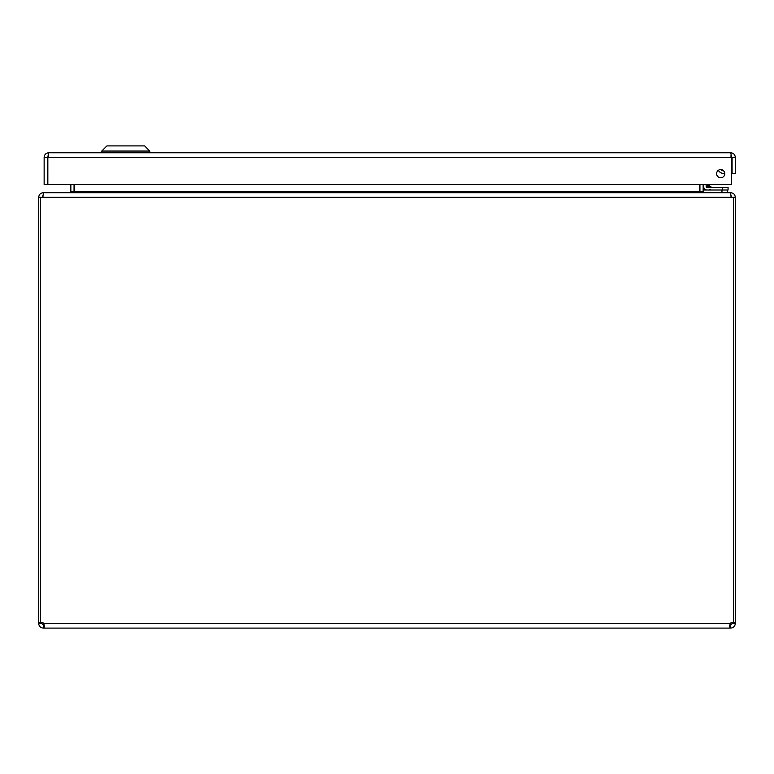 <?xml version="1.0" encoding="UTF-8"?>
<svg xmlns="http://www.w3.org/2000/svg" width="774" height="774" viewBox="0 0 774 774"><rect width="100%" height="100%" fill="white"/><g stroke="black" fill="none" stroke-linecap="round" stroke-linejoin="round"><path stroke-width="1.16" d="M731.459 156.203L730.714 152.768L48.723 152.768L47.988 156.213M730.714 152.768C733.491 153.029 735.019 154.558 735.3 157.354L732.078 157.354L732.078 173.666L735.3 173.666L735.3 157.354M44.147 157.354L44.147 184.551L47.369 184.551L47.369 157.354L44.147 157.354C44.408 154.577 45.937 153.049 48.723 152.768M730.714 155.99L732.078 157.354M47.369 157.354L48.723 155.99M720.71 169.574A4.093 4.093 0 0 0 717.169 175.708A4.093 4.093 0 0 0 724.261 175.708A4.093 4.093 0 0 0 720.71 169.574M47.843 184.551L47.843 157.354L731.594 157.354L731.594 184.551L47.843 184.551M149.769 151.056L144.632 145.909L106.918 145.909L101.781 151.056L149.769 151.056L149.769 152.768M730.714 628.091L729.553 626.746L730.192 623.505L43.808 623.505L44.447 626.746L43.808 628.091L730.192 628.091L730.192 624.87L730.714 624.87L730.714 628.091C733.491 627.811 735.019 626.282 735.3 623.505L732.078 623.505L730.714 624.87M43.286 628.091L43.286 624.87L43.808 624.87L43.808 628.091L43.286 628.091C40.509 627.811 38.981 626.282 38.7 623.505L38.7 622.441L40.316 622.441M43.808 624.87L43.828 623.573M733.684 622.441L735.3 622.441L735.3 197.293L733.684 197.293L733.684 622.538A3.048 3.048 0 0 0 730.192 623.505M735.3 622.441L735.3 623.505M733.684 197.293L731.594 197.293L730.24 192.716L43.76 192.716L42.406 197.293L38.7 197.293L38.7 622.441M43.808 623.505A3.048 3.048 0 0 0 40.316 622.538L40.316 197.293M43.286 624.87L41.922 623.505L38.7 623.505M730.714 193.007L730.714 192.716C733.452 192.939 734.981 194.468 735.3 197.293M732.078 622.383L733.375 622.441M38.7 197.293C39.01 194.468 40.538 192.949 43.286 192.716L69.496 192.716L70.85 191.352L70.85 184.551M40.625 622.441L41.922 622.383M732.078 623.505L732.078 622.441M41.922 622.441L41.922 623.505M730.714 195.938L732.078 197.293M730.714 192.716L704.504 192.716M41.922 197.293L43.286 195.938M703.46 192.223L703.15 191.352L699.928 191.352L699.967 191.981M69.97 192.716L74.556 191.352L699.444 191.352L704.03 192.716M703.15 184.551L703.15 191.352M699.444 191.352L699.444 184.551M74.556 184.551L74.556 191.352M74.033 191.981L74.072 184.551M699.928 184.551L699.928 191.352M727.405 192.716L727.405 190.017M703.46 192.707L703.46 190.017L721.968 190.017L721.968 192.716M723.613 170.773A3.918 3.918 0 0 1 721.165 169.603L722.597 170.541A3.918 3.918 0 0 1 721.165 169.603L722.587 170.541M703.566 186.273L703.566 184.551L703.566 186.273A3.744 3.744 0 0 0 707.31 190.017L728.073 190.017L728.073 187.443L707.31 187.443A1.171 1.171 0 0 1 706.13 186.273L706.13 184.551M708.936 186.215L706.13 186.273L707.31 187.443L707.755 185.818L712.254 187.443M710.609 186.766L709.458 186.389M707.339 184.551L707.755 185.818L706.13 186.273L707.755 185.818L710.716 186.805L708.462 184.551M709.564 189.388L711.074 190.017M728.073 190.017L728.073 187.443L728.073 190.017M723.767 170.938A4.073 4.073 0 0 1 720.942 169.583M718.32 170.348A6.647 6.647 0 0 0 724.803 173.463M731.972 159.802L731.594 161.93L731.972 159.802A3.251 3.251 0 0 0 731.594 157.635M42.406 197.293L731.594 197.293M74.072 191.352L70.85 191.352M722.635 187.443L722.635 190.017M101.781 151.056L101.781 152.768"/></g></svg>
